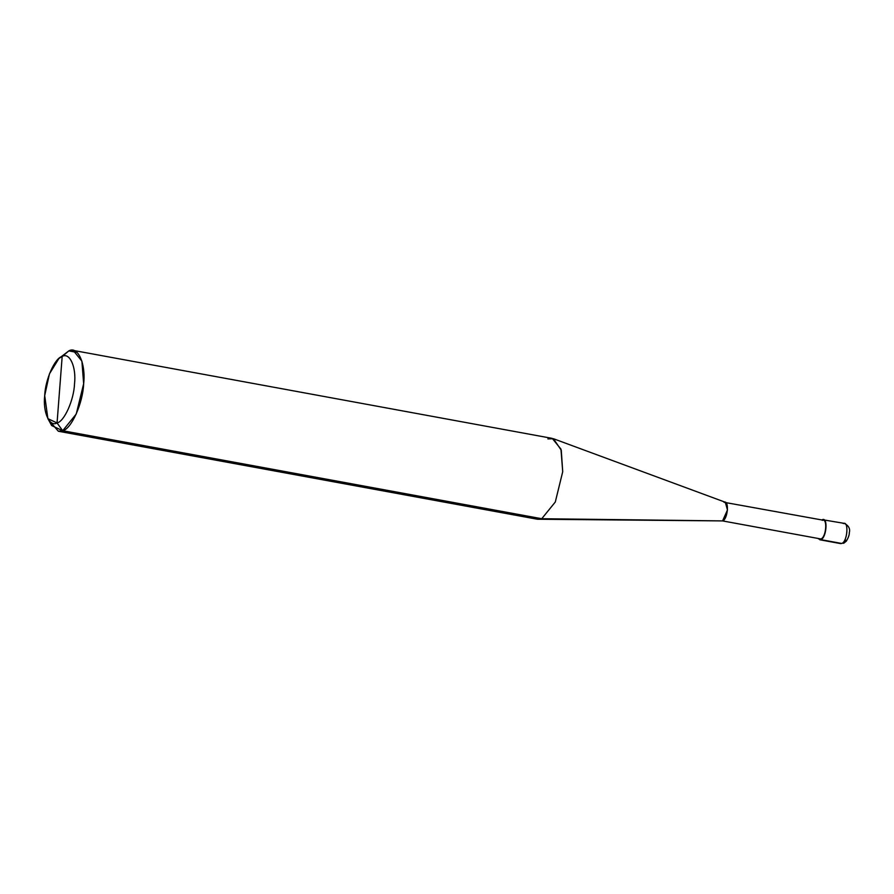 <?xml version="1.0" encoding="UTF-8"?>
<svg xmlns="http://www.w3.org/2000/svg" width="894" height="894" viewBox="0 0 894 894"><rect width="100%" height="100%" fill="white"/><g stroke="black" fill="none" stroke-linecap="round" stroke-linejoin="round"><path stroke-width="1.34" d="M820.848 539.641L818.39 538.814L820.848 539.641C826.57 537.897 828.19 516.844 822.379 519.682L824.447 520.062L822.379 519.682C828.19 516.844 826.57 537.897 820.848 539.641L820.893 538.97L820.848 539.641L841.746 543.474C847.467 541.73 849.088 520.677 843.277 523.515C849.088 520.677 847.467 541.73 841.746 543.474L820.848 539.641M819.753 539.764L840.651 543.608L844.439 542.781L845.735 540.166M843.567 543.306L846.339 541.161C848.44 537.562 849.412 534.78 849.289 532.813C850.373 528.835 848.73 525.706 844.361 523.392L843.277 523.515M844.361 523.392L822.379 519.682M73.185 350.392L552.246 438.395L560.963 449.146L562.717 471.708L555.297 502.015L541.742 518.721L555.297 502.015L562.717 471.708L561.264 450.207L553.397 438.708L725.291 502.238L727.47 509.938L722.576 520.911L820.893 538.97C826.246 537.35 827.755 517.693 822.335 520.342C827.755 517.693 826.246 537.35 820.893 538.97L722.576 520.911L541.742 518.721L62.692 430.729L57.06 422.951C49.561 427.366 42.767 412.335 44.7 395.617C45.303 379.425 54.914 357.879 62.178 356.438L57.06 422.951C64.323 421.51 73.923 399.964 74.526 383.772C76.459 367.054 69.665 352.012 62.178 356.438L68.827 350.906L77.074 352.426L68.827 350.906C77.823 345.609 85.969 363.657 83.656 383.716C82.941 403.149 71.408 428.997 62.692 430.729L76.247 414.023L83.656 383.716L81.902 361.154L73.185 350.392L68.827 350.906L61.809 356.583M820.893 538.97L722.576 520.911C727.917 519.28 729.437 499.634 724.006 502.283L823.352 520.23M553.397 438.708L547.888 438.909M58.937 358.46L68.827 350.906L62.178 356.438C69.665 352.012 76.459 367.054 74.526 383.772C73.923 399.964 64.323 421.51 57.06 422.951L62.178 356.438L58.937 358.46L49.449 373.837L44.7 395.617L47.885 418.649L57.06 422.951L62.692 430.729L541.742 518.721L722.576 520.911L537.395 519.235L58.334 431.243L62.692 430.729L51.673 425.566L47.885 418.649M49.908 421.42L58.334 431.243"/></g></svg>
